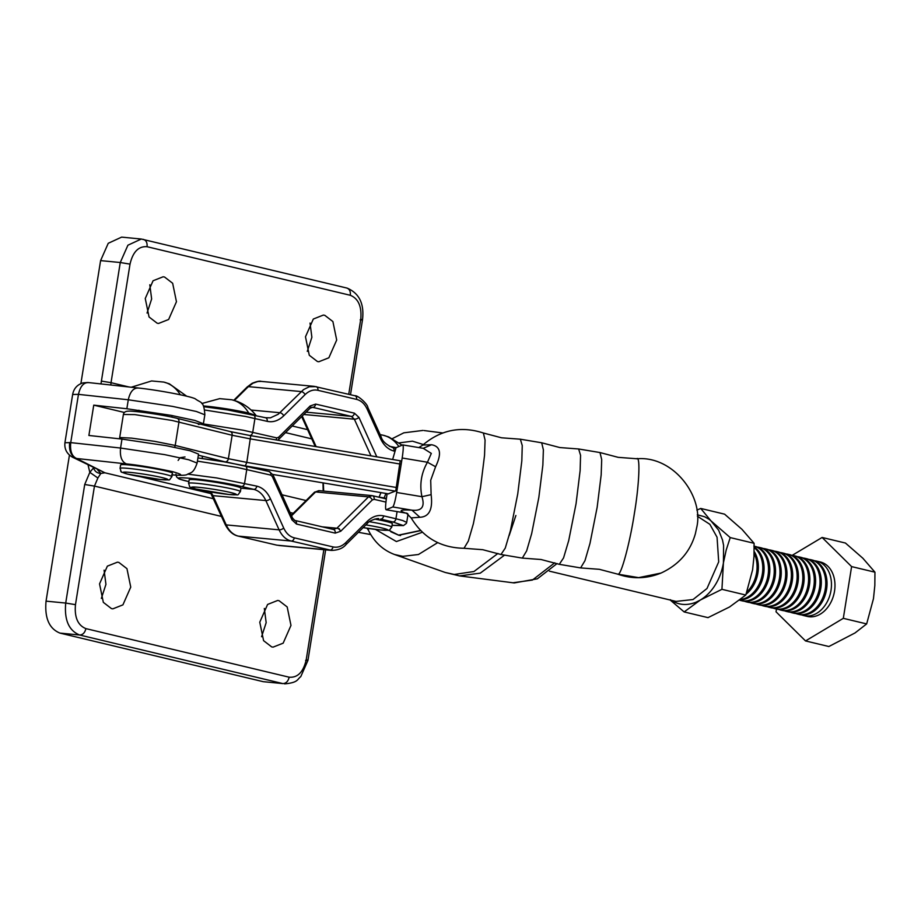<?xml version="1.0" encoding="UTF-8"?>
<svg xmlns="http://www.w3.org/2000/svg" width="921" height="921" viewBox="0 0 921 921"><rect width="100%" height="100%" fill="white"/><g stroke="black" fill="none" stroke-linecap="round" stroke-linejoin="round"><path stroke-width="1.38" d="M323.179 491.054L322.995 482.88M323.317 482.938L323.685 491.1M388.662 530.174L398.574 535.113L420.575 530.461M380.983 492.62L379.061 497.121L384.126 497.939L385.934 493.449M697.393 516.255L709.884 524.325L717.056 537.231L718.702 561.856L706.994 588.507L693.041 599.536L676.014 601.413L549.4 571.158M384.126 497.939L386.383 498.48M378.117 497.029L379.061 497.121M59.946 633.095L263.21 681.678L282.885 683.589L79.62 635.006L59.946 633.095C49.181 628.709 44.553 618.06 46.05 601.148L65.713 603.059L84.709 484.492L89.821 472.358L88.082 465.082M279.075 600.711L277.647 600.469L267.597 604.441L259.768 622.193L263.579 640.659L271.672 646.899L273.111 647.129L283.161 643.169L290.978 625.417L287.179 606.951L279.075 600.711M324.791 315.316L323.352 315.074L313.313 319.046L305.484 336.798L309.283 355.264L317.388 361.504L318.827 361.746L328.866 357.774L336.695 340.022L332.895 321.556L324.791 315.316M164.548 277.025L163.121 276.784L153.07 280.755L145.253 298.508L149.052 316.974L157.157 323.213L158.585 323.444L168.635 319.483L176.452 301.731L172.653 283.265L164.548 277.025M118.844 562.409L117.404 562.178L107.366 566.139L99.537 583.891L103.336 602.357L111.441 608.597L112.88 608.839L122.919 604.867L130.747 587.114L126.948 568.648L118.844 562.409M69.628 442.506C68.879 450.956 71.193 456.286 76.581 458.474C71.861 456.344 69.915 451.06 70.733 442.621L120.559 448.043L121.986 439.087L88.888 435.472L93.746 405.148L126.845 408.751L128.284 399.783L78.458 394.361L70.733 442.621L65.241 442.725M100.965 383.93L120.26 262.52L100.596 260.608L80.887 383.62M69.443 455.112L46.05 601.148M100.596 260.608L108.241 243.294L121.618 237.123L141.281 239.034L127.915 245.205L120.26 262.52L130.022 264.12C132.889 251.859 138.576 246.057 147.061 246.713L350.337 295.296C358.407 298.588 361.884 306.578 360.756 319.265L348.737 394.303M305.611 660.392C308.443 660.622 308.639 660.426 306.209 659.804C303.343 672.065 297.656 677.868 289.159 677.2C288.169 681.321 286.074 683.451 282.885 683.589L263.21 681.678M261.576 636.733L266.169 622.654L264.327 608.459M307.292 351.338L311.874 337.27L310.043 323.075M147.061 313.048L151.643 298.968L149.801 284.773M101.345 598.431L105.938 584.363L104.096 570.168M93.746 405.148L124.427 412.481M198.383 424.431L203.403 423.752L194.964 420.46L171.087 415.359L126.845 408.751M121.986 439.087L166.229 445.683L190.106 450.783L198.545 454.088L197.106 463.056L188.678 459.752L164.79 454.652L120.559 448.043C119.73 456.494 121.687 461.778 126.396 463.908C138.127 465.047 153.496 467.626 172.515 471.633C183.705 474.868 183.44 475.915 171.72 474.776M97.695 469.94L100.861 473.429L104.902 472.795L72.471 457.184L76.581 458.474L126.396 463.908M98.489 470.332L97.822 469.998M93.505 467.926L89.821 472.358L97.879 477.999L100.861 473.429C97.212 473.244 94.759 471.414 93.505 467.926M422.394 532.234L396.387 541.548L375.48 529.425M368.446 530.139L368.112 528.412M420.724 530.611L398.758 535.228L390.849 531.762M399.311 442.874L412.458 441.171L423.372 444.567M388.282 493.84L395.742 490.928L400.198 460.765M402.178 458.002L396.663 492.47L421.945 496.707C425.111 506.746 421.783 511.236 411.975 510.176L419.907 517.268C429.221 516.842 432.962 509.301 431.12 494.646L421.945 496.707C419.435 484.492 421.277 473.003 427.459 462.238L402.178 458.002C403.41 449.724 403.582 445.361 402.719 444.912L396.065 447.71L392.645 459.487M406.656 513.227L386.118 509.75C385.254 509.301 385.439 504.938 386.67 496.672L387.142 493.656M392.783 506.953L411.975 510.176C400.313 509.52 398.091 510.453 405.309 512.974L386.118 509.75L392.783 506.953C393.935 505.652 395.224 500.828 396.663 492.47M422.751 448.239L402.719 444.912M617.588 574.117C632.186 579.228 646.657 578.883 661.002 573.069L638.633 577.64L617.588 574.117L599.375 569.316L580.621 567.912L559.277 564.32L541.053 559.508L522.322 558.103L500.978 554.511L482.742 549.699L464.011 548.283L468.329 541.076L473.359 523.784L480.52 487.704L484.538 455.331L485.068 440.077L483.375 433.008C460.961 425.767 440.779 429.785 422.843 445.05L431.535 444.739C440.537 446.34 441.884 453.673 435.587 466.751L430.706 480.255L431.12 494.646M435.587 466.751L427.459 462.238L431.316 453.408L423.223 448.308M431.535 444.739L423.246 448.308M464.011 548.283C440.837 547.845 423.223 537.714 411.169 517.913L419.907 517.268M855.045 632.934L828.877 646.519L805.53 640.935L843.314 618.336L851.603 566.599L874.95 572.183L874.835 585.48L873.465 598.685L866.661 623.92L855.045 632.934M866.661 623.92L843.314 618.336M785.947 553.935A27.987 20.711 103.4 0 1 786.108 553.947A27.987 20.711 103.4 0 1 788.203 554.292L789.493 554.603A27.987 20.711 103.4 0 1 803.688 583.845A27.987 20.711 103.4 0 1 778.567 609.403A27.987 20.711 103.4 0 1 776.484 609.057L776.023 611.797L805.53 640.935M851.603 566.599L822.108 537.461L845.443 543.045L862.862 558.241L874.95 572.183M822.108 537.461L792.187 555.351M814.555 560.774A27.987 20.711 103.4 0 1 814.728 560.785A27.987 20.711 103.4 0 1 816.812 561.131L820.323 561.971A27.987 20.711 103.4 0 1 825.815 564.492A27.987 20.711 103.4 0 1 833.482 575.556A27.987 20.711 103.4 0 1 834.518 591.213A27.987 20.711 103.4 0 1 831.249 601.609A27.987 20.711 103.4 0 1 821.647 613.248A27.987 20.711 103.4 0 1 813.519 616.633A27.987 20.711 103.4 0 1 807.314 616.425L803.803 615.585A27.987 20.711 103.4 0 1 801.627 614.894M816.812 561.131A27.987 20.711 103.4 0 1 831.007 590.373A27.987 20.711 103.4 0 1 805.887 615.93A27.987 20.711 103.4 0 1 803.803 615.585M808.834 559.404A27.987 20.711 103.4 0 1 809.006 559.415A27.987 20.711 103.4 0 1 811.09 559.772L812.391 560.083A27.987 20.711 103.4 0 1 826.586 589.313A27.987 20.711 103.4 0 1 801.466 614.883A27.987 20.711 103.4 0 1 799.37 614.526A27.987 20.711 103.4 0 1 798.726 614.365M811.09 559.772A27.987 20.711 103.4 0 1 825.285 589.003A27.987 20.711 103.4 0 1 800.165 614.572A27.987 20.711 103.4 0 1 798.081 614.215A27.987 20.711 103.4 0 1 795.905 613.524M803.112 558.034A27.987 20.711 103.4 0 1 803.273 558.057A27.987 20.711 103.4 0 1 805.368 558.402L806.658 558.713A27.987 20.711 103.4 0 1 820.864 587.943A27.987 20.711 103.4 0 1 795.744 613.513A27.987 20.711 103.4 0 1 793.649 613.156A27.987 20.711 103.4 0 1 793.004 612.995M805.368 558.402A27.987 20.711 103.4 0 1 819.563 587.633A27.987 20.711 103.4 0 1 794.443 613.202A27.987 20.711 103.4 0 1 792.359 612.845A27.987 20.711 103.4 0 1 790.183 612.154M797.39 556.664A27.987 20.711 103.4 0 1 797.551 556.687A27.987 20.711 103.4 0 1 799.647 557.032L800.936 557.343A27.987 20.711 103.4 0 1 815.143 586.573A27.987 20.711 103.4 0 1 790.022 612.143A27.987 20.711 103.4 0 1 787.927 611.797A27.987 20.711 103.4 0 1 787.282 611.625M799.647 557.032A27.987 20.711 103.4 0 1 813.842 586.274A27.987 20.711 103.4 0 1 788.721 611.832A27.987 20.711 103.4 0 1 786.638 611.486A27.987 20.711 103.4 0 1 784.462 610.784M791.669 555.305A27.987 20.711 103.4 0 1 791.83 555.317A27.987 20.711 103.4 0 1 793.925 555.662L795.214 555.973A27.987 20.711 103.4 0 1 809.421 585.215A27.987 20.711 103.4 0 1 784.301 610.773A27.987 20.711 103.4 0 1 782.205 610.427A27.987 20.711 103.4 0 1 781.561 610.255M793.925 555.662A27.987 20.711 103.4 0 1 808.12 584.904A27.987 20.711 103.4 0 1 783 610.462A27.987 20.711 103.4 0 1 780.904 610.116A27.987 20.711 103.4 0 1 778.74 609.426M788.203 554.292A27.987 20.711 103.4 0 1 802.398 583.534A27.987 20.711 103.4 0 1 777.278 609.092A27.987 20.711 103.4 0 1 775.183 608.746L776.484 609.057A27.987 20.711 103.4 0 1 775.839 608.885M775.183 608.746A27.987 20.711 103.4 0 1 773.018 608.056M780.225 552.565A27.987 20.711 103.4 0 1 780.386 552.577A27.987 20.711 103.4 0 1 782.482 552.934L783.771 553.245A27.987 20.711 103.4 0 1 797.966 582.475A27.987 20.711 103.4 0 1 772.846 608.044A27.987 20.711 103.4 0 1 770.762 607.687A27.987 20.711 103.4 0 1 770.117 607.526M782.482 552.934A27.987 20.711 103.4 0 1 796.677 582.164A27.987 20.711 103.4 0 1 771.556 607.733A27.987 20.711 103.4 0 1 769.461 607.376A27.987 20.711 103.4 0 1 767.285 606.686M774.503 551.195A27.987 20.711 103.4 0 1 774.665 551.219A27.987 20.711 103.4 0 1 776.76 551.564L778.049 551.875A27.987 20.711 103.4 0 1 792.244 581.105A27.987 20.711 103.4 0 1 767.124 606.674A27.987 20.711 103.4 0 1 765.04 606.317A27.987 20.711 103.4 0 1 764.395 606.156M776.76 551.564A27.987 20.711 103.4 0 1 790.955 580.794A27.987 20.711 103.4 0 1 765.835 606.363A27.987 20.711 103.4 0 1 763.739 606.018A27.987 20.711 103.4 0 1 761.563 605.316M768.782 549.825A27.987 20.711 103.4 0 1 768.943 549.849A27.987 20.711 103.4 0 1 771.027 550.194L772.328 550.505A27.987 20.711 103.4 0 1 786.522 579.735A27.987 20.711 103.4 0 1 761.402 605.304A27.987 20.711 103.4 0 1 759.318 604.959A27.987 20.711 103.4 0 1 758.674 604.786M771.027 550.194A27.987 20.711 103.4 0 1 785.233 579.436A27.987 20.711 103.4 0 1 760.113 604.993A27.987 20.711 103.4 0 1 758.018 604.648A27.987 20.711 103.4 0 1 755.842 603.946M763.06 548.467A27.987 20.711 103.4 0 1 763.221 548.479A27.987 20.711 103.4 0 1 765.305 548.824L766.606 549.135A27.987 20.711 103.4 0 1 780.801 578.376A27.987 20.711 103.4 0 1 755.681 603.934A27.987 20.711 103.4 0 1 753.597 603.589A27.987 20.711 103.4 0 1 752.952 603.416M765.305 548.824A27.987 20.711 103.4 0 1 779.511 578.066A27.987 20.711 103.4 0 1 754.391 603.623A27.987 20.711 103.4 0 1 752.296 603.278A27.987 20.711 103.4 0 1 750.12 602.587M757.338 547.097A27.987 20.711 103.4 0 1 757.499 547.109A27.987 20.711 103.4 0 1 759.583 547.465L760.884 547.765A27.987 20.711 103.4 0 1 775.079 577.007A27.987 20.711 103.4 0 1 749.959 602.564A27.987 20.711 103.4 0 1 747.864 602.219A27.987 20.711 103.4 0 1 747.23 602.046M759.583 547.465A27.987 20.711 103.4 0 1 773.79 576.696A27.987 20.711 103.4 0 1 748.658 602.253A27.987 20.711 103.4 0 1 746.574 601.908A27.987 20.711 103.4 0 1 744.398 601.217M753.862 546.095L755.162 546.406A27.987 20.711 103.4 0 1 769.357 575.637A27.987 20.711 103.4 0 1 744.237 601.206A27.987 20.711 103.4 0 1 742.142 600.849A27.987 20.711 103.4 0 1 741.497 600.688M754.149 546.165A27.987 20.711 103.4 0 1 768.056 575.326A27.987 20.711 103.4 0 1 742.936 600.895A27.987 20.711 103.4 0 1 740.852 600.538A27.987 20.711 103.4 0 1 739.598 600.181M754.161 547.039A27.987 20.711 103.4 0 1 763.636 574.267A27.987 20.711 103.4 0 1 739.954 599.905M754.172 547.638A27.987 20.711 103.4 0 1 762.335 573.956A27.987 20.711 103.4 0 1 740.472 599.502M754.149 551.437A27.987 20.711 103.4 0 1 757.914 572.897A27.987 20.711 103.4 0 1 746.125 594.137M754.103 553.325A27.987 20.711 103.4 0 1 756.613 572.597A27.987 20.711 103.4 0 1 746.862 592.053M670.281 599.698C678.132 605.074 686.721 605.914 696.023 602.207L700.386 599.997A45.486 33.663 -76.6 0 0 708.502 593.55A45.486 33.663 -76.6 0 0 715.329 584.789A45.486 33.663 -76.6 0 0 718.115 579.723A45.486 33.663 -76.6 0 0 723.422 562.823L726.22 549.964L730.226 537.588L754.092 543.298L753.977 556.595L752.607 569.8L745.803 595.035L721.937 589.325L700.386 599.997L684.153 611.935L670.189 600.02M745.803 595.035L729.559 606.974L708.007 617.634L684.153 611.935M696.875 510.119L700.731 508.45L724.585 514.16L741.992 529.356L754.092 543.298M700.731 508.45L718.645 530.185L722.501 539.982L723.607 545.428L723.422 562.823L721.937 589.325M730.226 537.588L709.285 519.409L704.611 516.75L697.324 514.793M120.616 464.944A26.237 1.796 9.1 0 1 129.366 464.99A26.237 1.796 9.1 0 1 157.307 469.146A26.237 1.796 9.1 0 1 172.446 473.244L171.893 476.687A26.237 1.796 -170.9 0 0 156.754 472.6A26.237 1.796 -170.9 0 0 128.813 468.432A26.237 1.796 -170.9 0 0 120.064 468.386L120.616 464.944M188.586 483.318C190.716 488.637 187.343 485.874 195.954 489.016L229.041 494.508C240.738 494.485 236.363 496.465 240.404 491.618A26.237 1.796 -170.9 0 0 225.277 487.52A26.237 1.796 -170.9 0 0 197.324 483.364A26.237 1.796 -170.9 0 0 188.586 483.318L189.139 479.864A26.237 1.796 9.1 0 1 197.877 479.91A26.237 1.796 9.1 0 1 225.829 484.078A26.237 1.796 9.1 0 1 240.957 488.165L253.759 489.362C258.939 490.686 262.969 494.427 265.847 500.575L279.109 529.84C281.987 535.976 286.017 539.718 291.197 541.041L331.733 550.413C338.157 550.171 342.831 548.317 345.778 544.829A3.5 1.946 45.2 0 1 345.766 544.841A3.5 1.946 45.2 0 1 345.72 544.887M203.391 405.965A29.737 2.038 9.1 0 1 211.968 406.806A29.737 2.038 9.1 0 1 217.195 407.473A29.737 2.038 9.1 0 1 222.801 408.268A29.737 2.038 9.1 0 1 234.233 410.144A29.737 2.038 9.1 0 1 239.633 411.146A29.737 2.038 9.1 0 1 244.537 412.136A29.737 2.038 9.1 0 1 248.751 413.08A43.126 31.913 -76.6 0 0 231.85 399.772L219.682 398.643L201.78 403.525M231.85 399.772L237.388 401.487C244.859 404.411 251.088 409.085 256.073 415.498L248.751 413.08M230.975 410.49A16.797 1.151 -170.9 0 0 227.763 409.949A16.797 1.151 -170.9 0 0 224.517 409.431A16.797 1.151 -170.9 0 0 222.824 409.189M374.778 519.099A26.237 1.796 9.1 0 1 392.334 523.646L391.782 527.088A26.237 1.796 -170.9 0 0 369.413 521.7M389.318 446.294A29.737 2.038 9.1 0 1 390.999 446.616A29.737 2.038 9.1 0 1 395.903 447.606M88.727 382.652C83.73 382.273 80.311 386.175 78.458 394.361L72.966 394.476M213.522 498.756L104.902 472.795L76.581 458.474M289.159 677.2L85.895 628.617C84.905 632.739 82.809 634.868 79.62 635.006C68.856 630.62 64.217 619.971 65.713 603.059L75.476 604.66L94.46 486.092L97.879 477.999M84.709 484.492L94.46 486.092L221.535 516.451M85.895 628.617C77.825 625.324 74.348 617.335 75.476 604.66M323.847 549.687L306.209 659.804M360.157 319.852C362.989 320.082 363.185 319.886 360.756 319.265M350.337 295.296C350.671 291.105 349.312 288.641 346.261 287.905L141.281 239.034M147.061 246.713C147.406 242.534 146.048 240.059 142.997 239.322L143.469 239.402M101.275 381.087L111.027 382.687L130.022 264.12M110.808 385.001L111.027 382.687L129.044 386.993M367.042 528.251L368.4 530.231C374.248 542.043 382.94 550.125 394.487 554.488L402.822 556.342L418.468 554.5L437.705 542.63M72.471 457.184C66.715 453.777 64.205 448.884 64.965 442.471L72.69 394.223C73.899 388.409 77.329 384.633 83.005 382.883L87.863 382.503L137.851 387.948C158.688 390.147 190.889 396.283 195.333 398.862C200.974 403.214 203.909 400.67 204.842 414.795L196.403 411.491L172.526 406.391L128.284 399.783C130.126 391.609 133.545 387.706 138.541 388.075M282.022 494.796L306.094 500.54M394.487 554.488L445.165 572.459L454.249 574.474L473.958 571.515L497.927 553.452M292.199 425.986L307.591 429.658M370.76 534.548L358.407 532.315L370.783 534.594M172.181 474.856L172.757 474.925C181.356 475.547 186.203 475.363 187.297 474.396C190.129 472.461 193.283 474.257 197.106 463.056M120.639 470.988L121.572 471.966M140.441 476.733L211.151 493.633M290.034 512.49L293.269 513.262M336.867 528.24L339.412 528.85M392.415 438.58L403.824 432.824L422.992 430.429M557.078 563.548L537.357 578.814L514.194 582.935L459.556 575.901L480.267 573.15L504.017 555.524M515.875 515.507L509.175 535.573M512.916 582.786L532.419 580.057L554.764 562.789M500.978 554.511L505.261 548.11L510.395 530.795L517.74 493.944L521.827 460.845L522.253 445.545L520.342 439.202L501.542 437.797L483.375 433.008M522.322 558.103L526.651 550.873L531.682 533.57L538.831 497.49L542.86 465.105L543.378 449.851L541.686 442.782L520.342 439.202M559.277 564.32L563.56 557.919L568.706 540.604L576.051 503.741L580.126 470.619L580.564 455.319L578.641 448.976L559.853 447.56L541.686 442.782M618.164 574.082C621.203 575.211 630.102 541.916 634.362 513.538C639.243 484.895 640.486 454.813 636.63 458.831M580.621 567.912L584.962 560.682L589.993 543.378L597.153 507.287L601.171 474.891L601.701 459.625L599.997 452.556L578.641 448.976M160.312 479.542A22.749 1.566 9.1 0 1 128.606 474.35A22.749 1.566 9.1 0 1 130.552 472.427A22.749 1.566 9.1 0 1 162.246 477.619A22.749 1.566 9.1 0 1 160.312 479.542M180.286 394.752A43.126 31.913 -76.6 0 0 163.777 382.077L151.608 380.949L131.254 387.234M228.822 494.462A22.749 1.566 9.1 0 1 197.129 489.281A22.749 1.566 9.1 0 1 199.063 487.359A22.749 1.566 9.1 0 1 230.768 492.551A22.749 1.566 9.1 0 1 228.822 494.462M365.879 524.901A22.749 1.566 9.1 0 1 386.417 529.207A22.749 1.566 9.1 0 1 380.189 529.943A22.749 1.566 9.1 0 1 363.139 527.618L380.408 529.978C392.104 529.966 387.729 531.947 391.782 527.088M398.851 446.535A43.126 31.913 -76.6 0 0 383.217 435.242L380.143 434.62M119.638 437.912L123.391 414.473L134.616 414.611M396.295 487.474L246.816 462.377L228.385 458.704L175.209 445.442L154.486 441.32L131.553 438.12L120.444 437.567L119.638 438.822M176.786 418.284A3.5 2.728 104 0 1 177.074 418.33L230.273 431.581L250.731 435.656L229.974 431.535A3.5 2.728 104 0 1 230.262 431.581A3.5 2.728 104 0 1 230.273 431.581A3.5 2.728 104 0 1 231.735 432.743A3.5 2.728 104 0 1 232.138 435.265L228.385 458.704A3.5 2.728 104 0 1 227.199 461.053A3.5 2.728 104 0 1 225.115 461.87L225.541 461.974M123.414 414.473C123.805 412.251 125.544 411.146 128.629 411.146C131.795 410.697 159.333 413.955 177.074 418.33A3.5 2.728 104 0 1 177.085 418.33A3.5 2.728 104 0 1 178.547 419.492A3.5 2.728 104 0 1 178.962 422.014L175.209 445.442A3.5 2.728 104 0 1 174.472 447.272M245.285 465.899L246.816 462.377L250.731 435.656L400.566 460.822L250.754 435.668M388.662 493.898L272.777 474.442L388.65 493.909M198.36 455.193L225.115 461.87M245.849 465.991L395.328 491.1M135.306 414.68L172.146 420.471L232.138 435.265L250.57 438.937L400.048 464.034M234.418 400.462L248.359 386.636A3.5 1.946 -134.8 0 0 247.185 386.981A3.5 1.946 -134.8 0 0 247.173 386.993L233.773 400.278M204.784 410.029L245.539 416.453L267.217 421.346C273.077 422.589 278.579 420.736 283.714 415.797L305.058 394.637C309.053 390.792 313.336 389.341 317.895 390.308L356.623 399.392C361.147 400.554 364.67 403.824 367.191 409.2L380.454 438.465C383.689 445.373 388.225 449.575 394.05 451.071A3.5 2.521 -76.8 0 0 393.704 448.573A3.5 2.521 -76.8 0 0 392.323 447.433L392.323 447.433A3.5 2.521 -76.8 0 0 392.081 447.399M367.191 409.2A3.5 1.612 -24.4 0 0 367.916 407.681A3.5 1.612 -24.4 0 0 367.859 407.531A3.5 1.612 -24.4 0 0 367.859 407.519A3.5 1.612 -24.4 0 0 367.847 407.496M380.454 438.465A3.5 1.612 -24.4 0 0 381.167 436.945A3.5 1.612 -24.4 0 0 381.121 436.784L381.121 436.784A3.5 1.612 -24.4 0 0 381.029 436.635M265.248 417.662A3.5 2.521 103.2 0 1 265.49 417.708L265.49 417.708A3.5 2.521 103.2 0 1 266.86 418.848A3.5 2.521 103.2 0 1 267.217 421.346M317.895 390.308A3.5 2.521 -76.8 0 0 317.549 387.81A3.5 2.521 -76.8 0 0 316.168 386.67A3.5 2.521 -76.8 0 0 315.926 386.636L309.318 386.739L303.527 389.606L278.211 414.254L270.371 417.858L265.49 417.708L227.556 409.926L203.748 406.691L227.694 409.96L252.976 414.795A3.5 2.521 103.2 0 1 253.217 414.83A3.5 2.521 103.2 0 1 253.229 414.83A3.5 2.521 103.2 0 1 254.599 415.97A3.5 2.521 103.2 0 1 254.944 418.479L252.734 432.26A3.5 2.521 103.2 0 1 251.606 434.631A3.5 2.521 103.2 0 1 249.672 435.472L249.741 435.495M356.623 399.392A3.5 2.521 -76.8 0 0 356.266 396.882A3.5 2.521 -76.8 0 0 354.896 395.742A3.5 2.521 -76.8 0 0 354.884 395.742A3.5 2.521 -76.8 0 0 354.654 395.708M247.173 386.993L252.055 383.343C256.752 381.421 259.814 380.776 261.219 381.398L257.903 381.501L252.987 383.171L248.359 386.636L301.259 391.575A3.5 1.946 45.2 0 1 303.412 392.565A3.5 1.946 45.2 0 1 305.058 394.637M251.099 410.041L279.915 412.723A3.5 1.946 45.2 0 1 282.079 413.725A3.5 1.946 45.2 0 1 283.714 415.797M315.684 404.1A3.5 2.521 103.2 0 1 314.556 406.472A3.5 2.521 103.2 0 1 312.61 407.312L351.338 416.384A3.5 2.521 -76.8 0 0 353.284 415.544A3.5 2.521 -76.8 0 0 354.412 413.172L315.684 404.1L310.181 405.954A3.5 1.946 45.2 0 1 310.354 407.888A3.5 1.946 45.2 0 1 310.135 408.199A3.5 1.946 45.2 0 1 310.124 408.199A3.5 1.946 45.2 0 1 309.813 408.429M310.181 405.954L278.591 437.279A3.5 1.946 45.2 0 1 278.764 439.202A3.5 1.946 45.2 0 1 278.545 439.524L278.545 439.524A3.5 1.946 45.2 0 1 278.487 439.57M376.816 456.839L358.937 417.386L354.412 413.172M306.129 412.171L351.338 416.384L354.355 419.193A3.5 1.612 -24.4 0 0 356.749 418.756A3.5 1.612 -24.4 0 0 358.937 417.386M278.545 439.524L310.124 408.199L312.61 407.312L311.839 407.243M303.803 414.473L354.355 419.193L370.967 455.849M278.591 437.279L276.761 437.889A3.5 2.521 103.2 0 1 275.943 439.893M276.761 437.889L243.328 430.245L203.322 423.902M230.791 431.719L249.672 435.472M316.145 446.639L302.261 416.004M395.639 448.205L392.323 447.433C385.968 444.555 382.238 441.009 381.121 436.784L367.859 407.519C367.64 403.789 357.44 394.982 354.884 395.742L314.107 386.336L261.219 381.398M267.055 417.961L265.674 417.766M268.828 471.437A3.5 2.521 103.2 0 1 269.07 471.471A3.5 2.521 103.2 0 1 269.082 471.471A3.5 2.521 103.2 0 1 270.452 472.611A3.5 2.521 103.2 0 1 270.797 475.121L272.305 476.514L291.945 519.847L296.47 524.049L335.198 533.121L340.701 531.267L372.291 499.953A3.5 1.946 -134.8 0 0 370.645 497.881A3.5 1.946 -134.8 0 0 368.492 496.891L336.902 528.205A3.5 1.946 45.2 0 1 339.055 529.207A3.5 1.946 45.2 0 1 340.701 531.267M269.082 471.471L228.304 462.457L197.923 457.956L219.52 460.972L244.813 465.807A3.5 2.521 103.2 0 1 245.044 465.842A3.5 2.521 103.2 0 1 245.055 465.842A3.5 2.521 103.2 0 1 246.425 466.982A3.5 2.521 103.2 0 1 246.77 469.491L244.572 483.272A3.5 2.521 103.2 0 1 243.443 485.643A3.5 2.521 103.2 0 1 241.498 486.484L253.759 489.362A3.5 2.521 103.2 0 0 255.704 488.521A3.5 2.521 103.2 0 0 256.832 486.15L216.872 477.976L187.976 474.154M292.521 518.016A3.5 1.612 155.6 0 1 292.613 518.166L272.973 474.845A3.5 1.612 155.6 0 1 272.984 474.845A3.5 1.612 155.6 0 1 272.973 474.845A3.5 1.612 155.6 0 1 273.03 475.006A3.5 1.612 155.6 0 1 272.305 476.514M294.501 520.365A3.5 2.521 103.2 0 1 294.743 520.4L292.613 518.166A3.5 1.612 155.6 0 1 292.659 518.327A3.5 1.612 155.6 0 1 291.945 519.847M372.291 499.953L374.122 499.332A3.5 2.521 -76.8 0 0 373.776 496.822A3.5 2.521 -76.8 0 0 372.406 495.694A3.5 2.521 -76.8 0 0 372.395 495.694A3.5 2.521 -76.8 0 0 372.153 495.648L372.395 495.694M374.122 499.332L385.922 502.095M294.743 520.4A3.5 2.521 103.2 0 1 294.755 520.411A3.5 2.521 103.2 0 1 296.125 521.539A3.5 2.521 103.2 0 1 296.47 524.049M322.177 526.835L336.902 528.205L333.229 529.437A3.5 2.521 103.2 0 1 333.471 529.483A3.5 2.521 103.2 0 1 334.853 530.623A3.5 2.521 103.2 0 1 335.198 533.121M175.923 474.188L176.59 476.963C179.883 479.369 175.623 477.999 188.368 481.51A3.5 2.521 -76.8 0 0 188.368 481.51L188.598 481.545C155.062 473.924 210.978 479.104 241.498 486.484M383.666 515.875A3.5 2.521 103.2 0 1 382.537 518.247A3.5 2.521 103.2 0 1 380.603 519.087L392.864 521.965A3.5 2.521 -76.8 0 0 394.81 521.113A3.5 2.521 -76.8 0 0 395.938 518.753L383.666 515.875C377.806 514.632 372.303 516.485 367.157 521.436L345.824 542.584C341.829 546.441 337.547 547.88 332.988 546.913A3.5 2.521 103.2 0 1 331.859 549.273A3.5 2.521 103.2 0 1 329.914 550.125L277.025 545.186A3.5 2.521 103.2 0 1 276.784 545.151L238.297 536.114C233.128 534.779 229.099 531.049 226.221 524.901A3.5 1.612 155.6 0 1 225.092 524.302A3.5 1.612 155.6 0 1 225.092 524.291A3.5 1.612 155.6 0 1 225.035 524.13M332.988 546.913L294.26 537.829C289.735 536.678 286.212 533.397 283.691 528.021A3.5 1.612 155.6 0 1 281.492 529.402A3.5 1.612 155.6 0 1 279.109 529.84L226.221 524.901L212.958 495.636A3.5 1.612 155.6 0 1 211.83 495.038A3.5 1.612 155.6 0 1 211.83 495.026A3.5 1.612 155.6 0 1 211.784 494.876M283.691 528.021L270.429 498.756A3.5 1.612 155.6 0 1 268.23 500.138A3.5 1.612 155.6 0 1 265.847 500.575L212.958 495.636L210.955 492.01M294.26 537.829A3.5 2.521 103.2 0 1 293.131 540.201A3.5 2.521 103.2 0 1 291.197 541.041L238.297 536.114A3.5 2.521 103.2 0 1 238.067 536.068A3.5 2.521 103.2 0 1 238.055 536.068A3.5 2.521 103.2 0 1 237.745 535.964M367.157 521.436A3.5 1.946 45.2 0 1 367.329 523.37A3.5 1.946 45.2 0 1 367.111 523.681L367.111 523.681A3.5 1.946 45.2 0 1 366.788 523.899M345.824 542.584A3.5 1.946 45.2 0 1 345.997 544.518A3.5 1.946 45.2 0 1 345.778 544.829L367.111 523.681C369.379 520.146 378.819 517.821 378.784 518.788L377.069 518.753M392.047 525.407L403.479 525.592L406.403 523.37L406.702 522.414L402.719 520.526L395.938 518.753L397.078 511.627M392.864 521.965L402.684 525.35L392.047 525.384M210.138 491.872L225.092 524.302C228.477 530.933 232.794 534.859 238.067 536.068L276.784 545.151A3.5 2.521 103.2 0 1 276.542 545.071M270.429 498.756C267.194 491.849 262.658 487.646 256.832 486.15M197.416 461.133L237.365 467.465L270.797 475.121M294.755 520.411L333.552 529.494M372.153 495.648L368.492 496.891L315.592 491.952L319.265 490.72M314.188 492.608A3.5 1.946 45.2 0 1 314.406 492.298L314.406 492.298A3.5 1.946 45.2 0 1 315.592 491.952L291.543 515.806M400.554 535.585L398.574 535.113M284.589 683.877C298.542 682.611 297.115 679.238 300.753 676.67L307.948 660.403L325.654 549.849M350.498 394.718L362.494 319.863C364.417 303.688 359.19 293.062 346.791 287.985M204.842 414.795L203.403 423.752M172.757 474.925L172.181 474.879M285.522 432.605L311.77 438.88M459.556 575.901L445.165 572.459M424.097 430.556L442.782 432.974M406.242 513.17L407.485 513.469M411.169 517.924L406.253 513.02M422.843 445.05L418.802 447.571M599.997 452.556L618.187 457.346L636.952 458.762C673.769 455.584 704.162 497.098 696.679 527.641L695.413 533.593C690.324 551.656 678.858 564.815 661.002 573.069M799.37 614.526L798.081 614.215M793.649 613.156L792.359 612.845M787.927 611.797L786.638 611.486M782.205 610.427L780.904 610.116M770.762 607.687L769.461 607.376M765.04 606.317L763.739 606.018M759.318 604.959L758.018 604.648M753.597 603.589L752.296 603.278M747.864 602.219L746.574 601.908M742.142 600.849L740.852 600.538M138.691 411.825L138.944 410.236M171.893 476.687C167.841 481.545 172.215 479.565 160.519 479.576L127.432 474.085C118.821 470.942 122.194 473.716 120.064 468.386M186.71 396.214L169.314 383.804L163.777 382.077M171.859 417.132L172.112 415.544M202.136 458.462L202.493 456.229M240.404 491.618L240.957 488.165M402.097 445.177L388.754 436.968L383.217 435.242M277.739 440.192L278.545 439.513M315.224 446.489L301.674 416.591M278.844 545.485L331.733 550.424M386.325 498.952L372.406 495.694M272.973 474.845L269.07 471.471M291.278 515.23L314.406 492.298L318.804 490.64L371.704 495.579M178.133 460.408L180.056 457.702L185.017 456.966M406.702 522.414L408.026 514.171"/></g></svg>
